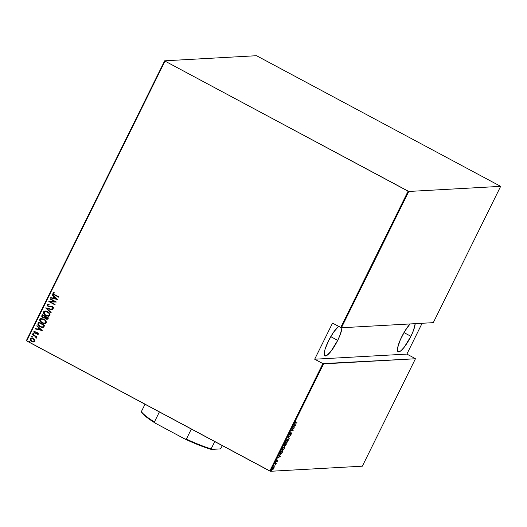 <?xml version="1.0" encoding="UTF-8"?>
<svg xmlns="http://www.w3.org/2000/svg" width="527" height="527" viewBox="0 0 527 527"><rect width="100%" height="100%" fill="white"/><g stroke="black" fill="none" stroke-linecap="round" stroke-linejoin="round"><path stroke-width="0.79" d="M410.922 336.305A17.279 3.979 -61.8 0 1 398.162 351.792A17.279 3.979 -61.8 0 1 401.706 336.819A17.279 3.979 -61.8 0 1 410.059 323.947L404.96 330.93L400.316 339.81L397.694 347.596L397.542 350.837L398.728 351.911L401.073 350.639L404.209 347.234L410.922 336.305L403.972 332.583L410.922 336.305L413.478 330.455L415.184 323.664A17.279 3.979 -61.8 0 1 410.922 336.305M337.708 340.376A17.279 3.979 -61.8 0 1 324.948 355.863A17.279 3.979 -61.8 0 1 328.492 340.89A17.279 3.979 -61.8 0 1 338.591 326.351L333.479 332.32L328.492 340.89L325.054 349.375L324.237 353.538L324.764 355.732L326.562 355.633L330.996 351.305L337.708 340.376L330.758 336.654L337.708 340.376L340.264 334.526L341.97 327.728A17.279 3.979 -61.8 0 1 337.708 340.376M270.476 471.29L323.571 363.874L415.441 358.762L362.345 466.184L270.476 471.29L362.345 466.184L415.441 358.762L322.886 363.597L269.791 471.019L26.712 340.936L165.01 61.106L408.096 191.189L340.732 327.491L332.53 323.11L314.685 359.216L322.886 363.597L314.685 359.216L406.884 354.091L422.107 323.275L406.884 354.091L415.078 358.472L406.884 354.091L314.685 359.216L332.53 323.11L341.417 327.761L408.781 191.459L500.65 186.354L433.286 322.656L341.417 327.761L433.286 322.656L500.65 186.354L256.524 55.71L164.655 60.816L26.35 340.646L270.476 471.29L269.791 471.019L322.886 363.597L323.571 363.874L270.476 471.29M271.748 470.275L271.359 470.855L271.741 470.591M274.145 465.413L273.763 465.993L274.145 465.73M275.628 462.416L275.246 462.996L275.628 462.732M280.357 456.323L279.257 454.808L279.435 455.644L278.658 457.225L277.617 458.128L280.357 456.323L279.257 454.808L279.435 455.644L278.658 457.225L277.617 458.128L280.318 456.402L280.008 456.138L280.357 456.323M284.066 446.507L284.415 446.698L283.124 447.37L281.905 449.597L282.215 450.545L283.381 449.834L284.475 448.009L284.468 446.731L282.248 448.661C281.728 450.051 281.741 450.677 282.288 450.545L284.257 448.523C284.771 447.14 284.751 446.521 284.205 446.659L284.125 446.547M287.887 439.202L286.517 440.256L285.634 441.949L285.825 443.075L287.063 442.384L288.164 440.559L288.157 439.281L285.93 441.211C285.41 442.601 285.423 443.227 285.97 443.088L287.94 441.066C288.453 439.689 288.44 439.063 287.887 439.202L287.755 439.057M289.692 434.61L289.587 433.82L290.258 432.957L289.422 434.176L289.534 434.933L291.306 433.273L290.917 434.63L291.596 432.937L289.804 434.571L290.515 432.753L289.54 433.905L289.534 434.933L291.378 433.26L290.733 434.788L291.53 433.807L291.53 432.93L289.949 434.465L289.283 434.413M295.687 425.296L294.593 423.78L294.771 424.624L292.953 427.101L295.687 425.296L294.593 423.78L294.771 424.624L292.953 427.101L295.647 425.375L295.344 425.111L295.687 425.296M295.706 422.773L295.397 422.489L295.963 421.343L295.173 423.049L296.971 422.707L295.706 422.773L295.963 421.343L295.298 422.259L295.528 423.102L296.813 423.029L296.971 422.707L295.706 422.773L295.476 422.279M292.393 428.24L293.882 428.155L291.148 430.75L293.21 430.322L291.708 430.401L294.448 427.805L292.551 427.911L292.393 428.24L293.882 428.155L291.148 430.75L293.21 430.322L291.708 430.401L294.448 427.805L292.393 428.24M288.025 437.067L289.086 438.662L288.374 437.087L290.726 435.342L287.986 437.147L289.086 438.662L288.374 437.087L290.726 435.342L288.025 437.067M284.666 443.872L284.04 446.02L284.975 445.262L285.12 445.658L285.608 445.401L286.563 443.767L284.666 443.872L284.119 446.033L284.975 445.262L285.173 445.658L286.563 443.767L284.666 443.872M280.404 452.489L279.942 453.899L280.66 454.294L282.88 451.217L280.977 451.323L280.404 452.489C279.817 453.912 279.811 454.531 280.384 454.353L281.846 453.174L282.88 451.217L280.977 451.323L280.404 452.489M277.63 460.881L277.564 460.19L276.326 461.329L276.82 460.064L276.122 461.639L277.393 460.532L277.07 461.626L277.63 460.881L277.624 460.176L276.385 461.349L276.82 460.064L276.234 461.672L277.472 460.499L277.07 461.626L277.63 460.881M274.896 463.641L274.732 463.964L275.7 464.037L275.575 464.939L276.28 463.562L274.896 463.641L274.732 463.964L275.641 463.977L275.575 464.939L276.28 463.562L274.896 463.641M274.402 466.955L273.981 466.619L273.091 467.39L272.466 469.452L274.014 468.187L274.099 466.599L272.67 468.095L272.663 469.517L273.342 469.102L274.099 468.016L274.099 466.599M34.696 339.862L32.121 338.215L30.889 338.294L30.164 339.269L31.159 341.074L33.175 341.983L34.802 341.496L34.696 339.862L33.3 338.624L31.468 338.176L30.283 338.854L31.864 341.542L33.636 342.003L34.901 341.325L34.696 339.862M32.569 334.441L32.404 334.764L35.665 336.681L35.889 337.728L36.528 338.011L36.211 336.799L37.028 336.832L32.569 334.441L32.404 334.764L35.401 336.457L36.271 338.169L36.211 336.799L37.028 336.832L32.569 334.441M35.737 333.38L37.681 333.229L38.016 333.828L37.476 333.176L37.997 333.881L37.272 334.151L37.542 334.579L37.272 334.151L37.997 333.881L37.16 334.158L37.43 334.586L38.431 334.19L38.273 333.38L36.864 332.603L34.986 332.86L34.367 332.05L35.157 331.602L34.854 331.16L34.038 331.404L33.807 332.109L34.736 333.143L37.661 333.301L37.885 333.887L37.16 334.158L37.43 334.586L38.431 334.19L37.615 332.84L36.673 332.603M38.076 323.295L37.858 324.395L38.359 325.409L41.369 327.326L43.57 327.227L44.755 325.396L38.655 322.129L38.076 323.295C37.746 324.922 38.425 326.094 40.105 326.799L42.621 327.504L43.57 327.227L44.755 325.396L38.655 322.129L38.076 323.295M42.338 314.678L41.738 316.332L42.443 317.425L43.945 318.104L44.914 317.886L46.56 319.224L47.931 318.914L48.438 317.939L42.338 314.678L41.837 315.68L42.99 317.788L44.914 317.886L46.007 318.993L47.206 319.309L48.438 317.939L42.338 314.678M45.697 307.873L50.961 312.84L51.139 312.485L46.857 308.539L52.43 309.869L52.601 309.52L45.658 307.952L50.961 312.84L51.139 312.485L46.857 308.539L52.43 309.869L52.601 309.52L45.697 307.873M50.065 299.04L54.861 301.609L48.82 301.549L54.927 304.817L55.085 304.494L50.276 301.918L56.323 301.984L50.223 298.717L50.065 299.04L50.309 298.763L50.065 299.04L54.861 301.609L48.82 301.549L54.927 304.817L55.085 304.494L50.276 301.918L56.323 301.984L50.223 298.717L50.065 299.04M54.788 294.705L53.49 293.717L54.386 292.9L54.011 292.445L52.799 293.15L53.339 294.244L58.688 297.202L58.846 296.879L54.788 294.705L53.477 293.341L54.386 292.9L54.011 292.445L52.865 292.979L54.564 294.995L58.688 297.202L58.846 296.879L54.788 294.705M57.568 299.474L52.265 294.586L52.087 294.936L53.787 296.503L53.01 298.084L50.796 297.551L50.625 297.907L57.568 299.474L52.265 294.586L52.087 294.936L53.787 296.503L53.01 298.084L50.796 297.551L50.625 297.907L57.568 299.474M49.176 306.424L50.48 306.279L48.405 306.246L47.733 304.962L49.149 304.692L48.998 304.211L47.107 304.619L47.977 306.411L49.419 306.885L52.404 306.747L52.957 307.551L51.784 307.979L52.008 308.479L53.227 308.361L53.563 307.544L52.035 306.207L48.214 306.128L47.733 304.962L49.149 304.692L48.484 304.138L47.107 304.619L48.089 304.125L47.107 304.619L48.234 306.562L51.593 306.562M47.641 311.674L44.347 311.18L43.57 311.8L43.359 312.788L45.25 315.291L48.517 316.22L49.578 315.792L50.072 314.757L48.609 312.313L45.124 311.035L43.497 311.925C43.346 313.618 44.097 314.836 45.75 315.581L48.3 316.24L49.927 315.33C50.058 313.637 49.294 312.425 47.641 311.674M43.958 319.131L40.665 318.637L39.887 319.25L39.677 320.245L41.567 322.741L44.835 323.67L45.889 323.249L46.383 322.208L44.927 319.764L41.442 318.492L39.815 319.375C39.663 321.068 40.414 322.287 42.068 323.031L44.617 323.69L46.244 322.781C46.376 321.095 45.612 319.876 43.958 319.131L43.958 319.131M42.232 330.501L36.93 325.614L36.758 325.963L38.458 327.53L37.674 329.111L35.461 328.578L35.289 328.934L42.232 330.501L36.93 325.614L36.758 325.963L38.458 327.53L37.674 329.111L35.461 328.578L35.289 328.934L42.232 330.501M33.596 333.459L32.905 333.598L33.629 334.204L33.754 333.558L32.931 333.512L33.28 334.105L33.945 334.052L33.596 333.459L32.931 333.512M32.114 336.457L31.422 336.595L32.147 337.201L32.272 336.555L31.449 336.509L31.798 337.102L32.463 337.049L32.114 336.457L31.449 336.509M29.716 341.318L29.018 341.456L29.743 342.063L29.868 341.417L29.044 341.364L29.393 341.964L30.065 341.911L29.716 341.318L29.044 341.364M165.01 61.106L408.781 191.459L500.65 186.354L256.524 55.71L164.655 60.816L165.01 61.106L26.712 340.936L26.35 340.646L164.655 60.816L165.01 61.106M58.714 297.156L54.564 294.995L52.865 292.979L54.123 292.445L52.937 293.058L53.451 294.237L58.714 297.156M57.542 299.527L50.625 297.907L50.895 297.577L50.73 297.9L57.542 299.527M53.122 298.078L53.899 296.497L52.087 294.936L52.338 294.652L53.899 296.497L53.122 298.078M54.446 296.997L56.481 298.875L53.721 298.249L54.446 296.997L56.481 298.875L54.446 296.997M56.297 302.043L50.276 301.918L56.297 302.043M54.953 304.771L48.82 301.549L54.953 304.771M54.973 301.602L50.17 299.033L54.973 301.602M49.452 306.431L49.07 306.431M52.713 308.493L52.008 308.479L53.517 308.064L52.535 306.411L51.369 306.121M51.89 307.972L53.023 307.682L51.784 307.979L52.008 308.479L52.766 308.493M52.008 308.479L51.896 307.985L52.529 308.499M52.351 307.979L51.784 307.979M51.494 306.569L52.404 306.747L52.911 307.689L52.509 306.74L51.6 306.562L52.95 307.122L52.654 307.946M49.769 306.879L48.234 306.562L47.213 304.613L47.838 306.22L50.137 306.846M51.172 306.642L51.6 306.562M51.468 306.115L49.834 306.398M52.443 309.843L46.857 308.539L52.443 309.843M51 312.768L45.658 307.952L51 312.768M45.579 311.029L43.675 311.793L43.8 313.69L45.605 315.436L48.339 316.233L45.856 315.574C44.202 314.83 43.451 313.611 43.603 311.918L45.19 311.035M44.452 311.174L43.958 311.464M46.29 311.529L47.384 311.892M48.26 315.739L49.4 315.001L47.917 315.772L45.908 315.258C44.558 314.639 43.965 313.637 44.13 312.248L45.487 311.497L48.668 312.768L49.452 314.896L47.799 315.765M47.97 315.765L45.506 315.021L44.004 312.952L44.815 311.635L47.483 312.004C48.833 312.616 49.433 313.624 49.294 315.008L49.4 315.001C49.545 313.618 48.939 312.616 47.595 311.997L45.539 311.497M47.595 311.997L48.932 313.209L49.413 314.402L49.004 315.383L47.924 315.772M47.252 319.303L46.007 318.993L45.019 317.88L46.672 319.217M44.288 318.11L42.99 317.788L41.837 315.68L42.417 314.718L41.943 316.641L42.812 317.616L44.308 318.11M43.998 317.656L45.177 316.543L44.551 317.412L43.148 317.465L42.562 315.818L42.911 315.33L45.177 316.543L43.972 317.656M46.877 318.835L45.493 318.018L45.697 316.885L47.759 317.926L45.803 316.879L47.654 317.933L46.877 318.835L47.759 317.926L46.811 318.842L46.152 318.664L45.697 316.885L47.759 317.926L47.246 318.736L46.613 318.802M42.799 315.337L45.177 316.543L42.799 315.337L45.072 316.549L44.479 317.471L43.497 317.61L42.588 316.99L42.799 315.337M44.683 323.683L42.173 323.031C40.52 322.28 39.769 321.062 39.92 319.375L41.501 318.486M41.89 318.479L40.078 319.125L39.96 320.844L41.923 322.886L44.657 323.69M40.77 318.631L40.276 318.914M42.601 318.987L43.701 319.342M44.578 323.189L45.717 322.458L44.235 323.222L42.226 322.708C40.875 322.096 40.276 321.088 40.447 319.698L41.804 318.954L44.979 320.225L45.803 322.234L45.203 322.979L44.116 323.222M44.288 323.216L41.824 322.471L40.322 320.403L41.126 319.092L43.8 319.454C45.151 320.073 45.75 321.075 45.612 322.465L45.717 322.458C45.862 321.068 45.256 320.067 43.912 319.448L41.857 318.947M43.912 319.448L45.25 320.66L45.724 321.852L45.322 322.834L44.242 323.222M42.68 327.498L40.217 326.793C38.53 326.088 37.858 324.915 38.188 323.288L38.036 324.665L39.011 325.976L41.047 327.175L42.819 327.491M43.431 326.49L44.077 325.376L43.089 326.727L42.239 327.017L40.269 326.476L38.524 324.388L39.117 322.787L44.077 325.376L39.229 322.781L44.077 325.376L43.622 326.22M42.206 330.554L35.289 328.934L35.559 328.604L35.395 328.927L42.206 330.554M37.786 329.105L38.563 327.524L36.758 325.963L37.002 325.679L38.563 327.524L37.786 329.105M39.11 328.025L41.146 329.902L38.385 329.276L39.11 328.025L41.146 329.902L39.11 328.025M36.37 333.209L37.028 333.057M34.986 332.8L34.407 331.918L35.157 331.602L34.854 331.16L33.853 331.635L34.848 333.143L33.853 331.635L34.96 331.154M34.854 331.16L34.044 331.503L33.998 332.326L35.823 333.374M36.758 332.596L35.54 332.932M34.815 331.154L34.393 331.246M33.28 334.105L33.036 333.505L33.708 333.453M33.353 333.354L33.023 333.69L33.735 334.197M36.89 337.102L36.211 336.799L36.89 337.102M36.356 338.13L35.513 336.45L32.404 334.764L32.648 334.487L35.77 336.674L36.356 338.13M31.798 337.102L31.554 336.503L32.226 336.45M31.87 336.351L31.541 336.687L32.259 337.194M31.343 338.196L30.349 338.947L30.546 340.238L31.785 341.437L33.748 341.997L31.864 341.542L30.283 338.854L31.515 338.176M31.001 338.288L30.645 338.512M31.646 338.63L32.957 338.808L34.235 339.783L34.466 341.028L33.359 341.555M33.445 341.555L34.466 341.028L33.385 341.555L32.015 341.219L30.836 339.151L31.772 338.611L33.247 338.94L31.824 338.604M33.142 338.947L34.354 341.035L33.142 338.947L34.413 340.383L33.636 341.529L32.015 341.219L30.764 339.79L31.297 338.716L33.142 338.947M29.393 341.964L29.156 341.364L29.822 341.312M29.472 341.213L29.137 341.549L29.855 342.056M53.721 298.249L54.334 297.004L56.369 298.881L53.721 298.249M43.972 325.383L42.931 326.826L41.304 326.898L39.136 325.646L38.563 324.085L39.117 322.787L43.972 325.383M38.385 329.276L38.998 328.031L41.04 329.909L38.385 329.276M295.199 423.062L295.528 423.102M294.507 423.958L295.344 425.111L294.507 423.958M295.304 425.355L294.264 426.02L294.731 424.696L295.304 425.355L294.264 426.02L294.883 424.775L295.304 425.355M292.755 430.342L293.045 430.645L291.339 430.533L292.755 430.342M293.532 427.97L292.492 428.023L293.532 427.97M291.181 432.746L291.181 433.616M291.378 433.26L291.359 433.774M291.009 433.589L291.029 433.069M289.277 434.729L289.633 434.485M291.286 433.385L291.365 432.917M288.104 437.015L289.257 438.312L288.104 437.015M286.135 442.766L285.983 441.106L287.729 439.525L287.742 441.092L286.807 442.397L286.135 442.766L286.135 441.185L287.847 439.538L287.94 441.066L286.135 442.766L285.542 442.496M286.042 442.766L285.614 442.904M285.548 442.904L286.201 442.66M284.975 445.262L285.173 445.658M283.849 445.829L284.356 445.44M284.909 445.453L285.259 445.216M283.921 445.519L284.284 445.704L284.547 444.103L285.403 444.149L284.172 445.631L284.699 444.189L285.403 444.149L285.054 443.958L285.403 444.149L284.876 445.098M284.606 443.984L285.054 443.958L284.606 443.984M285.206 444.037L286.207 444.103L285.324 445.335L285.594 444.136L285.206 444.037M285.324 445.335L285.594 444.136L286.207 444.103L285.252 443.951L286.207 444.103L285.522 445.236L284.975 445.144M282.452 450.223L282.301 448.556L284.04 446.982L284.06 448.549L283.118 449.847L282.452 450.223L282.452 448.635L284.165 446.988L284.257 448.523L282.452 450.223L281.859 449.946M280.311 454.103L280.641 453.918M280.924 451.435L282.176 451.369L280.924 451.435M281.016 451.639L282.525 451.553L282.176 451.369L282.525 451.553L281.761 452.989L280.357 453.997L280.14 453.062L280.865 451.56L282.525 451.553L281.471 453.398L280.542 454.03L280.311 453.154L281.016 451.639M279.949 453.76L280.542 454.03M279.172 454.985L280.008 456.138L279.172 454.985M279.969 456.382L278.935 457.047L279.396 455.723L279.969 456.382L278.935 457.047L279.547 455.802L279.969 456.382M277.472 460.499L277.465 460.881M276.609 460.829L276.161 461.342L276.51 461.533L275.885 461.487M276.385 461.349L276.411 460.855M276.214 461.059L276.57 460.624M277.274 459.992L277.281 460.697M275.581 463.971L275.825 463.589L276.122 463.885L275.568 463.714L275.917 463.898L275.568 463.714L275.437 464.432M275.292 464.386L275.292 463.793L274.85 463.753L275.641 463.977M275.621 463.964L274.837 463.753L275.628 463.971M275.199 463.938L274.85 463.753M272.821 469.188L272.709 468.016L273.941 466.922L273.935 468.029L273.151 469.043L272.821 469.188L272.834 468.088L274.02 466.929L274.099 468.016L272.821 469.188L272.36 468.984M272.993 468.911L272.314 469.326M272.38 469.32L272.795 469.096M284.89 445.124L284.284 445.704M415.078 358.472L415.441 358.762L415.078 358.472M408.781 191.459L341.417 327.761L340.732 327.491L408.096 191.189L408.781 191.459M191.347 429.037L186.367 439.11L184.799 438.958L155.439 423.24L154.404 422.002L159.385 411.936L154.404 422.002A44.716 6.047 -153.7 0 1 141.388 411.567L141.526 412.088A44.103 5.962 26.3 0 0 155.439 423.24L145.887 416.64L142.995 414.057L141.388 411.567A44.716 6.047 26.3 0 0 154.404 422.002L155.439 423.24L184.799 438.958A44.103 5.962 26.3 0 0 211.274 449.412L211.136 448.892L214.759 441.567L211.136 448.892A44.716 6.047 -153.7 0 1 186.367 439.11A44.716 6.047 26.3 0 0 211.136 448.892L211.274 449.412L202.704 446.547L184.799 438.958L186.367 439.11L191.347 429.037M145.011 404.242L141.388 411.567L145.011 404.242M222.407 445.658L220.405 448.905L211.274 449.412L220.405 448.905L222.407 445.658M295.436 422.753L295.087 422.562M291.431 433.266L291.082 433.082M285.061 445.638L284.712 445.447L285.061 445.638M277.505 460.512L277.156 460.321M276.339 461.342L275.99 461.158M274.251 466.626L273.902 466.441"/></g></svg>
